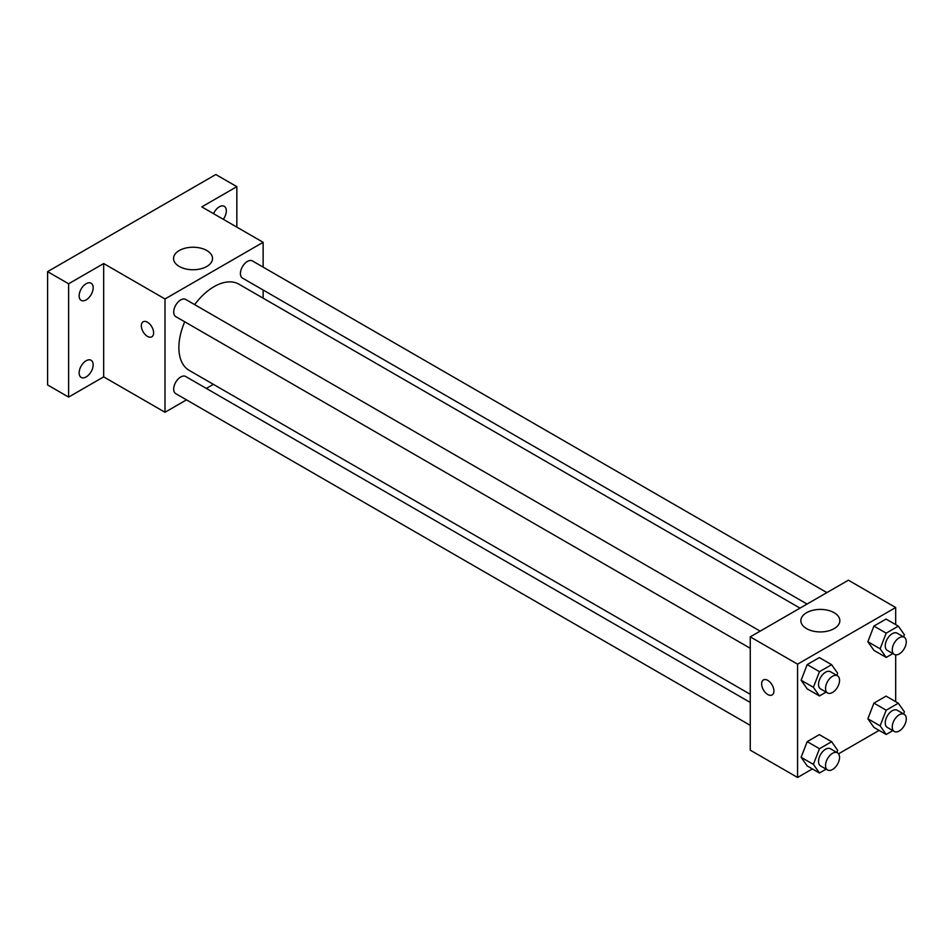 <?xml version="1.0" encoding="UTF-8"?>
<svg xmlns="http://www.w3.org/2000/svg" width="952" height="952" viewBox="0 0 952 952"><rect width="100%" height="100%" fill="white"/><g stroke="black" fill="none" stroke-linecap="round" stroke-linejoin="round"><path stroke-width="1.43" d="M186.485 399.864L165.005 412.264L103.673 376.861L68.627 397.091L47.6 384.953L47.6 271.641L215.818 174.525L236.846 186.663L236.846 227.135M213.367 384.346L206.31 388.416M86.144 376.944A9.913 5.724 -60 0 1 81.194 377.432A9.913 5.724 -60 0 1 79.671 369.483A9.913 5.724 -60 0 1 86.144 360.748A9.913 5.724 -60 0 1 91.106 360.261A9.913 5.724 -60 0 1 92.63 368.21A9.913 5.724 -60 0 1 86.144 376.944M86.144 299.892A9.913 5.724 -60 0 1 81.194 300.38A9.913 5.724 -60 0 1 79.671 292.442A9.913 5.724 -60 0 1 86.144 283.708A9.913 5.724 -60 0 1 91.106 283.208A9.913 5.724 -60 0 1 92.63 291.157A9.913 5.724 -60 0 1 86.144 299.892M103.673 376.861L103.673 263.549L68.627 283.779L47.6 271.641M68.627 397.091L68.627 283.779M165.005 412.264L165.005 298.964L103.673 263.549M165.005 298.964L263.133 242.308L201.8 206.893L236.846 186.663M179.25 266.453A19.492 11.257 180 0 1 173.55 258.492A19.492 11.257 180 0 1 193.042 247.234A19.492 11.257 180 0 1 212.534 258.492A19.492 11.257 180 0 1 200.491 268.892A19.492 11.257 180 0 1 179.25 266.453M213.534 213.676A9.913 5.724 -60 0 1 219.317 206.822A9.913 5.724 -60 0 1 224.279 206.322A9.913 5.724 -60 0 1 223.28 219.305M184.724 321.788A49.754 28.727 120 0 0 178.881 347.599A49.754 28.727 120 0 0 189.186 370.376L750.259 694.306M800.013 608.126L238.94 284.196A49.754 28.727 120 0 0 194.636 304.628M263.133 242.308L263.133 267.119M263.133 290.015L263.133 298.154M826.895 592.608L252.387 260.919A9.913 5.724 120 0 0 244.747 263.573A9.913 5.724 120 0 0 240.416 273.545A9.913 5.724 120 0 0 242.474 278.079L807.07 604.056M750.259 702.457L185.664 376.492A9.913 5.724 120 0 0 178.024 379.146A9.913 5.724 120 0 0 173.692 389.118A9.913 5.724 120 0 0 175.751 393.652L750.259 725.353M750.259 648.3L175.751 316.611A9.913 5.724 -60 0 1 175.751 305.164A9.913 5.724 -60 0 1 185.664 299.44L760.172 631.128M153.617 332.855A8.675 5.01 60 0 1 151.82 336.818A8.675 5.01 60 0 1 143.145 331.808A8.675 5.01 60 0 1 143.145 321.8A8.675 5.01 60 0 1 149.821 324.12A8.675 5.01 60 0 1 153.617 332.855M151.82 336.818A8.675 5.01 60 0 1 143.145 331.808A8.675 5.01 60 0 1 143.145 321.8M812.389 768.918L797.574 777.475L750.259 750.164L750.259 636.852L848.387 580.196L895.689 607.519L895.689 624.619M879.112 730.398L838.569 753.806M873.924 650.359L867.855 641.719L873.924 626.071L886.062 619.062L873.924 626.071L867.855 641.719L873.924 650.359L886.193 657.439L880.124 648.8L886.193 633.151L898.331 626.142L904.4 634.782L903.579 636.888M807.201 765.932L801.132 757.292L807.201 741.644L819.339 734.635L807.201 741.644L801.132 757.292L807.201 765.932L819.47 773.012L813.389 764.373L819.47 748.724L831.608 741.715L837.677 750.354L836.856 752.461M895.689 654.857L895.689 701.672M797.574 777.475L797.574 664.163L895.689 607.519M873.924 727.399L867.855 718.772L873.924 703.123L886.062 696.114L873.924 703.123L867.855 718.772L873.924 727.399L886.193 734.48L880.124 725.852L886.193 710.204L898.331 703.195L904.4 711.834L903.579 713.929M807.201 688.879L801.132 680.24L807.201 664.591L819.339 657.582L807.201 664.591L801.132 680.24L807.201 688.879L819.47 695.96L813.389 687.32L819.47 671.684L831.608 664.674L837.677 673.302L836.856 675.408M797.574 664.163L750.259 636.852M806.57 628.629A19.492 11.257 180 0 1 800.858 620.668A19.492 11.257 180 0 1 820.35 609.411A19.492 11.257 180 0 1 839.842 620.668A19.492 11.257 180 0 1 827.812 631.069A19.492 11.257 180 0 1 806.57 628.629M773.917 690.973A8.675 5.01 60 0 1 772.12 694.948A8.675 5.01 60 0 1 763.444 689.938A8.675 5.01 60 0 1 763.444 679.93A8.675 5.01 60 0 1 770.12 682.251A8.675 5.01 60 0 1 773.917 690.973M772.12 694.948A8.675 5.01 60 0 1 763.444 689.938A8.675 5.01 60 0 1 763.444 679.918M826.134 692.104L819.47 695.96M837.498 675.777L830.489 671.731A9.913 5.724 120 0 0 822.849 674.385A9.913 5.724 120 0 0 818.53 684.357A9.913 5.724 120 0 0 820.576 688.903L827.586 692.949A9.913 5.724 120 0 0 837.498 687.225A9.913 5.724 120 0 0 837.498 675.777A9.913 5.724 120 0 0 829.858 678.431A9.913 5.724 120 0 0 825.539 688.403A9.913 5.724 120 0 0 827.586 692.949M813.389 687.32L801.132 680.24M819.47 671.684L807.201 664.591M831.608 664.674L819.339 657.582M892.857 653.584L886.193 657.439M904.221 637.257L897.212 633.211A9.913 5.724 120 0 0 889.573 635.865A9.913 5.724 120 0 0 885.253 645.837A9.913 5.724 120 0 0 887.3 650.371L894.309 654.417A9.913 5.724 120 0 0 904.221 648.693A9.913 5.724 120 0 0 904.221 637.257A9.913 5.724 120 0 0 896.582 639.911A9.913 5.724 120 0 0 892.262 649.883A9.913 5.724 120 0 0 894.309 654.417M880.124 648.8L867.855 641.719M886.193 633.151L873.924 626.071M898.331 626.142L886.062 619.062M826.134 769.156L819.47 773.012M837.498 752.83L830.489 748.784A9.913 5.724 120 0 0 822.849 751.437A9.913 5.724 120 0 0 818.53 761.41A9.913 5.724 120 0 0 820.576 765.943L827.586 769.989A9.913 5.724 120 0 0 837.498 764.266A9.913 5.724 120 0 0 837.498 752.83A9.913 5.724 120 0 0 829.858 755.483A9.913 5.724 120 0 0 825.539 765.456A9.913 5.724 120 0 0 827.586 769.989M813.389 764.373L801.132 757.292M819.47 748.724L807.201 741.644M831.608 741.715L819.339 734.635M892.857 730.636L886.193 734.48M904.221 714.298L897.212 710.251A9.913 5.724 120 0 0 889.573 712.905A9.913 5.724 120 0 0 885.253 722.889A9.913 5.724 120 0 0 887.3 727.423L894.309 731.469A9.913 5.724 120 0 0 904.221 725.745A9.913 5.724 120 0 0 904.221 714.298A9.913 5.724 120 0 0 896.582 716.951A9.913 5.724 120 0 0 892.262 726.935A9.913 5.724 120 0 0 894.309 731.469M880.124 725.852L867.855 718.772M886.193 710.204L873.924 703.123M898.331 703.195L886.062 696.114"/></g></svg>
